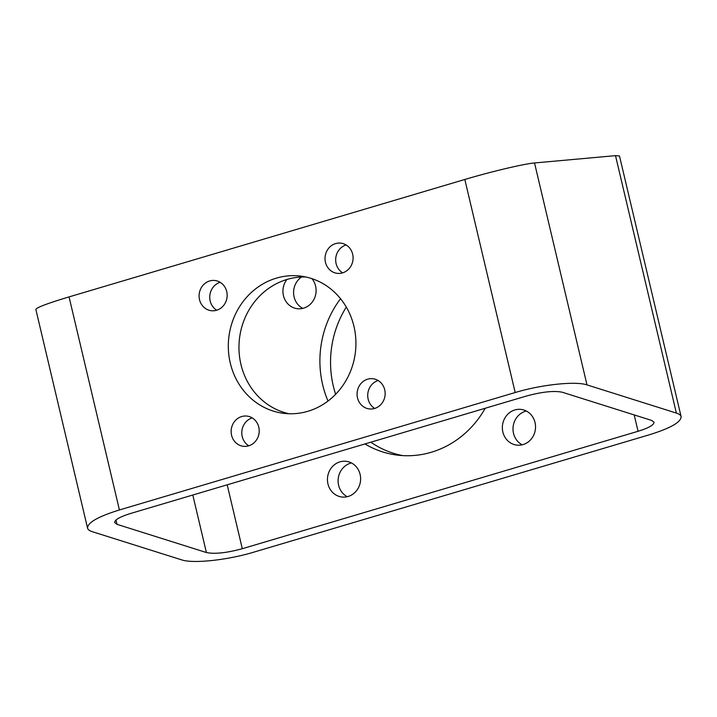 <?xml version="1.0" encoding="UTF-8"?>
<svg xmlns="http://www.w3.org/2000/svg" width="717" height="717" viewBox="0 0 717 717"><rect width="100%" height="100%" fill="white"/><g stroke="black" fill="none" stroke-linecap="round" stroke-linejoin="round"><path stroke-width="1.08" d="M515.182 392.531C541.38 384.599 575.608 380.969 586.999 384.895L676.373 413.082C679.16 413.969 680.738 415.161 681.105 416.649C681.159 422.134 670.538 428.192 649.243 434.807L253.477 552.242C227.28 560.165 193.052 563.804 181.661 559.869L92.287 531.682C89.5 530.795 87.922 529.603 87.546 528.115C87.501 522.63 98.121 516.581 119.416 509.957L515.182 392.531L464.822 179.474L69.056 296.901C47.707 303.327 36.639 307.494 35.85 309.412L87.546 528.115M681.105 416.649L619.488 155.974L615.509 155.643L534.532 162.965C524.27 163.781 491.037 171.65 464.822 179.474M241.719 416.541A15.209 14.017 -83 0 0 231.161 432.378A15.209 14.017 -83 0 0 243.332 446.288A15.209 14.017 -83 0 0 259.097 432.898A15.209 14.017 -83 0 0 247.024 416.093A15.209 14.017 -83 0 0 241.719 416.541M367.651 379.176A15.209 14.017 -83 0 0 357.093 395.013A15.209 14.017 -83 0 0 369.264 408.923A15.209 14.017 -83 0 0 385.029 395.533A15.209 14.017 -83 0 0 372.957 378.728A15.209 14.017 -83 0 0 367.651 379.176M335.592 243.592A15.209 14.017 -83 0 0 325.043 259.429A15.209 14.017 -83 0 0 337.205 273.338A15.209 14.017 -83 0 0 352.97 259.939A15.209 14.017 -83 0 0 340.907 243.144A15.209 14.017 -83 0 0 335.592 243.592M209.66 280.956A15.209 14.017 -83 0 0 199.111 296.793A15.209 14.017 -83 0 0 211.273 310.703A15.209 14.017 -83 0 0 227.038 297.313A15.209 14.017 -83 0 0 214.975 280.508A15.209 14.017 -83 0 0 209.66 280.956M230.282 363.062A69.137 63.723 97 0 1 300.522 276.09A69.137 63.723 97 0 1 355.372 352.459A69.137 63.723 97 0 1 283.717 413.342A69.137 63.723 97 0 1 230.282 363.062M351.429 462.94A17.979 16.572 -83 0 0 350.595 463.155A17.979 16.572 -83 0 0 338.191 478.92A17.979 16.572 -83 0 0 347.297 496.702M526.332 411.038A17.979 16.572 -83 0 0 525.498 411.262A17.979 16.572 -83 0 0 513.094 427.018A17.979 16.572 -83 0 0 522.2 444.8M301.525 277.013A17.979 16.572 -83 0 0 293.594 293.28A17.979 16.572 -83 0 0 302.78 308.382M335.628 394.296A96.795 89.222 97 0 1 333.306 386.051A96.795 89.222 97 0 1 346.302 307.1M402.811 455.618A96.795 89.222 97 0 1 370.823 442.201M562.262 392.235L651.636 420.422L654.003 422.205C654.029 424.948 648.715 427.977 638.067 431.284L242.301 548.711C226.635 552.95 214.661 554.223 206.397 552.529L117.023 524.342L114.657 522.559C114.63 519.816 119.936 516.796 130.584 513.48L526.359 396.053C542.025 391.814 553.999 390.541 562.262 392.235M252.205 417.894A15.209 14.017 -83 0 0 241.907 430.792A15.209 14.017 -83 0 0 248.79 445.795M378.146 380.53A15.209 14.017 -83 0 0 367.839 393.427A15.209 14.017 -83 0 0 374.722 408.43M346.087 244.945A15.209 14.017 -83 0 0 335.789 257.842A15.209 14.017 -83 0 0 342.672 272.836M220.155 282.31A15.209 14.017 -83 0 0 209.857 295.207A15.209 14.017 -83 0 0 216.74 310.21M289.068 413.754A69.137 63.723 97 0 1 240.93 364.37A69.137 63.723 97 0 1 305.818 276.986M339.948 461.856A17.979 16.572 -83 0 0 327.472 480.569A17.979 16.572 -83 0 0 341.857 497.006A17.979 16.572 -83 0 0 360.481 481.179A17.979 16.572 -83 0 0 346.221 461.327A17.979 16.572 -83 0 0 339.948 461.856M514.851 409.954A17.979 16.572 -83 0 0 502.384 428.667A17.979 16.572 -83 0 0 516.76 445.114A17.979 16.572 -83 0 0 535.393 429.286A17.979 16.572 -83 0 0 521.134 409.425A17.979 16.572 -83 0 0 514.851 409.954M286.89 279.478A17.979 16.572 -83 0 0 284.031 297.618A17.979 16.572 -83 0 0 297.34 308.695A17.979 16.572 -83 0 0 314.171 298.953A17.979 16.572 -83 0 0 311.922 278.653M328.01 401.036A96.795 89.222 97 0 1 322.659 384.751A96.795 89.222 97 0 1 340.539 298.72M485.23 408.251A96.795 89.222 97 0 1 397.469 455.134A96.795 89.222 97 0 1 364.935 443.948M534.532 162.965L586.999 384.895M69.056 296.901L119.416 509.957M615.509 155.643L676.373 413.082M116.002 520.013L117.023 524.342M192.801 495.026L206.397 552.529M227.199 484.817L242.301 548.711M634.204 414.928L638.067 431.284"/></g></svg>
